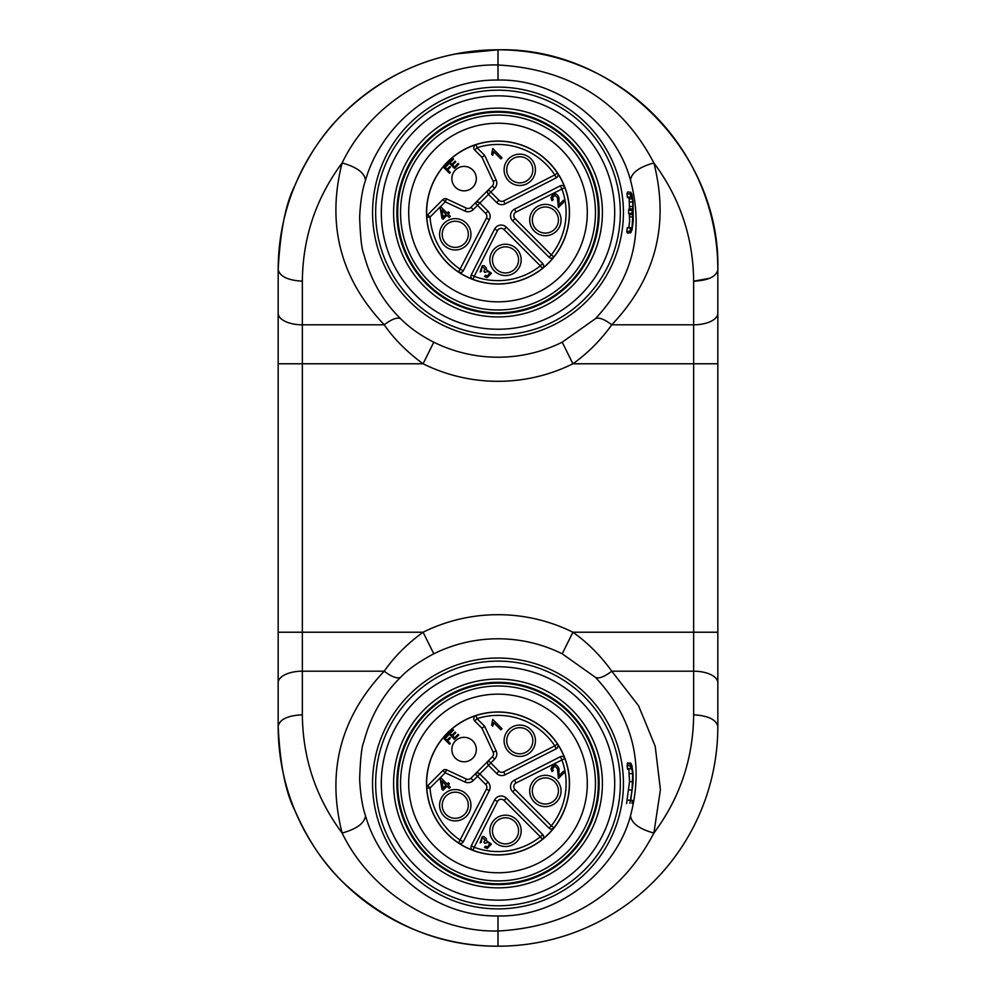 <?xml version="1.0" encoding="UTF-8"?>
<svg xmlns="http://www.w3.org/2000/svg" width="996" height="996" viewBox="0 0 996 996"><rect width="100%" height="100%" fill="white"/><g stroke="black" fill="none" stroke-linecap="round" stroke-linejoin="round"><path stroke-width="1.49" d="M709.675 278.282L693.652 281.183C708.318 280.486 716.385 276.639 717.83 269.63A219.83 219.83 0 0 0 498 49.8A219.83 219.83 0 0 0 278.17 269.63A219.83 219.83 0 0 1 498 49.8A219.83 219.83 0 0 1 717.83 269.63C720.855 152.151 615.466 46.787 498 49.8L455.396 53.971M498 946.2C440.556 946.486 388.739 925.023 342.562 881.809C323.575 863.52 307.689 839.74 294.903 810.495C285.64 792.692 280.063 764.654 278.17 726.37L278.17 269.63C280.2 231.246 285.777 203.196 294.903 185.505C307.677 156.272 323.563 132.505 342.562 114.191C386.361 71.874 438.178 50.41 498 49.8L498 80.053C432.052 79.207 380.522 128.073 365.507 180.214C362.357 189.414 360.403 201.678 359.643 217.016C360.34 237.173 361.722 249.548 363.801 254.142C370.612 279.776 382.85 301.278 400.517 318.62C397.068 317.114 391.64 319.181 384.219 324.808C340.458 278.606 326.427 224.66 342.114 162.958C371.57 101.654 438.975 63.395 498 64.977C569.812 69.023 621.778 101.679 653.886 162.958C639.283 167.004 631.489 172.756 630.493 180.214C644.325 232.616 632.659 278.756 595.484 318.62C598.92 317.114 604.36 319.181 611.781 324.808C655.542 278.606 669.573 224.66 653.886 162.958C679.969 198.042 693.228 237.459 693.652 281.183L693.652 714.817C708.044 715.651 716.099 719.498 717.83 726.37A219.83 219.83 0 0 1 498 946.2A219.83 219.83 0 0 1 278.17 726.37A219.83 219.83 0 0 0 498 946.2A219.83 219.83 0 0 0 717.83 726.37L717.83 269.63M498 931.023C569.774 927.002 621.741 894.346 653.886 833.042C639.283 828.996 631.489 823.244 630.493 815.786C616.574 868.935 560.213 917.441 498 915.947L498 931.023M497.988 946.1L498 930.974C439.062 932.679 371.732 894.346 342.114 833.042C326.451 771.352 340.483 717.406 384.219 671.192C394.204 656.837 407.165 643.852 423.088 632.223L433.783 653.812C418.855 661.718 407.775 669.573 400.517 677.38C382.85 694.71 370.612 716.211 363.801 741.871C361.735 746.39 360.353 758.753 359.643 778.984C360.378 794.298 362.345 806.573 365.507 815.786C380.298 867.89 432.413 916.843 498 915.947M693.652 714.817C693.228 758.541 679.969 797.958 653.886 833.042L660.41 789.753L655.206 746.29L638.585 705.778L611.781 671.192C600.638 655.679 587.677 642.694 572.912 632.223L562.217 653.812L595.484 677.38C632.647 717.257 644.325 763.384 630.493 815.786M627.044 765.625L630.368 765.787L630.779 768.8L627.555 769.261L627.044 765.588L628.003 762.911M626.571 803.648L629.534 781.561L628.762 768.402M629.435 773.655L632.709 773.655L632.049 790.114L629.92 803.324M627.069 800.149L630.344 800.261M630.705 800.286L632.41 800.435L630.68 800.435L633.083 782.719L633.033 773.481L631.937 765.675L630.866 763.197L630.368 765.787M632.012 803.324L632.41 800.435M630.779 768.8L631.29 766.098L632.709 773.655M627.206 763.658L630.53 763.944M717.83 682.733A24.178 11.554 0 0 0 693.652 671.192L611.781 671.192C604.348 676.832 598.92 678.899 595.471 677.392M595.484 318.62L562.217 342.188L572.912 363.777C587.665 353.319 600.625 340.333 611.781 324.808L693.652 324.808A24.178 11.554 0 0 0 717.83 313.267M498 80.053C560.287 78.634 616.561 127.052 630.493 180.214M400.517 318.62C409.593 327.734 420.673 335.577 433.783 342.188L423.088 363.777C407.165 352.148 394.204 339.163 384.219 324.808L302.348 324.808L302.348 632.223L423.088 632.223A168.772 168.772 0 0 1 572.912 632.223L717.83 632.223M627.38 233.089L630.705 232.803L627.38 233.089L626.745 231.47L630.082 231.271L630.705 232.803L632.037 229.74L633.195 221.486L633.083 201.976L631.95 194.481L630.854 192.278L630.281 194.021L630.705 197.158L631.24 195.166L632.423 198.814L629.161 198.963L628.75 196.947M626.745 231.508L627.293 227.661L630.53 228.072L630.082 231.271M632.024 227.847L628.775 227.598L629.646 221.137L629.273 213.692L632.522 213.405L632.821 214.476L632.024 227.847L631.128 229.902L630.53 228.072M629.733 214.152L628.638 213.518L632.522 213.405M628.638 213.555L628.613 210.019L629.709 207.629M632.721 209.048L629.46 208.786L629.161 198.963L632.423 198.814L632.946 206.533L631.9 213.231M630.705 197.158L627.468 197.582L626.945 193.797M630.281 194.021L626.957 193.834L627.542 191.979L630.854 192.278L627.542 191.979M630.729 196.797L631.987 196.698M628.713 210.056L631.95 210.343M629.099 209.77L632.348 210.044M628.613 210.056L631.887 210.343M628.962 213.518L632.199 213.231M629.572 214.725L632.821 214.476M629.758 216.979L633.02 216.817M632.46 198.814L629.161 198.963M629.671 206.359L632.946 206.533M400.517 677.38C397.068 678.886 391.64 676.819 384.219 671.192L302.348 671.192L302.348 714.817C287.682 715.514 279.615 719.361 278.17 726.37A219.83 219.83 0 0 0 498 946.2A219.83 219.83 0 0 0 717.83 726.37M278.17 269.63C279.901 276.502 287.956 280.349 302.348 281.183C302.772 237.459 316.031 198.042 342.114 162.958C356.717 167.004 364.511 172.756 365.507 180.214M302.348 714.817C302.772 758.541 316.031 797.958 342.114 833.042C356.717 828.996 364.511 823.244 365.507 815.786M476.76 92.055A122.346 122.346 0 0 0 404.276 291.181A122.346 122.346 0 0 0 612.963 254.378A122.346 122.346 0 0 0 476.76 92.055M477.731 97.62A116.694 116.694 0 0 0 408.609 287.545A116.694 116.694 0 0 0 607.66 252.449A116.694 116.694 0 0 0 477.731 97.62M395.188 230.661A104.393 104.393 0 0 1 479.873 109.722A104.393 104.393 0 0 1 600.812 194.407A104.393 104.393 0 0 1 516.127 315.346A104.393 104.393 0 0 1 395.188 230.661M515.567 312.134A101.131 101.131 0 0 0 575.476 147.532A101.131 101.131 0 0 0 402.969 177.948A101.131 101.131 0 0 0 515.567 312.134M480.582 113.743A100.322 100.322 0 0 0 421.146 277.025A100.322 100.322 0 0 0 592.271 246.846A100.322 100.322 0 0 0 480.582 113.743M481.08 116.544A97.471 97.471 0 0 0 423.337 275.182A97.471 97.471 0 0 0 589.582 245.875A97.471 97.471 0 0 0 481.08 116.544M587.304 212.534A89.304 89.304 0 0 0 482.487 124.587A89.304 89.304 0 0 0 409.294 222.905A89.304 89.304 0 0 0 503.192 301.688A89.304 89.304 0 0 0 587.304 212.534M426.512 212.534A71.488 71.488 0 0 0 533.744 274.448A71.488 71.488 0 0 0 533.744 150.62A71.488 71.488 0 0 0 426.512 212.534M492.335 185.903L494.651 188.207L488.488 194.369L477.532 205.325L475.217 203.022A3.262 3.262 0 0 1 479.835 203.022L487.978 211.164A7.346 7.346 0 0 1 489.322 219.68L463.289 270.788A3.262 3.262 0 0 1 458.571 272.02A71.363 71.363 0 0 0 473.05 279.39L474.183 276.34L471.282 274.859L494.601 229.08A7.346 7.346 0 0 1 506.342 227.213L542.671 263.554A3.262 3.262 0 0 1 542.397 268.41A71.363 71.363 0 0 0 553.876 256.931A3.262 3.262 0 0 1 549.02 257.205L512.679 220.875A7.346 7.346 0 0 1 514.546 209.148L560.325 185.816A3.262 3.262 0 0 1 564.856 187.584A71.363 71.363 0 0 0 557.486 173.117A3.262 3.262 0 0 1 556.254 177.823L505.146 203.856A7.346 7.346 0 0 1 496.631 202.512L488.488 194.369A3.262 3.262 0 0 1 488.488 189.75L492.335 185.903A4.084 4.084 0 0 0 493.157 181.297L481.952 157.268L474.731 150.047A3.262 3.262 0 0 1 476.026 144.632A71.363 71.363 0 0 0 426.786 217.265A3.262 3.262 0 0 1 427.745 214.738L442.921 199.561A3.262 3.262 0 0 1 446.606 198.914L466.34 208.114A4.084 4.084 0 0 0 470.946 207.293L488.488 189.75L498.934 200.208A4.084 4.084 0 0 0 503.665 200.955L505.146 203.856M503.665 200.955L554.772 174.91A68.102 68.102 0 0 0 477.034 147.744L484.666 155.376L481.952 157.268M491.663 154.231L492.759 155.326L493.655 151.691L500.876 158.912L502.009 157.779L492.746 148.516L491.663 154.231M530.856 180.886A15.675 15.675 0 0 1 504.636 173.864A15.675 15.675 0 0 1 523.834 154.666A15.675 15.675 0 0 1 530.856 180.886M529 179.031A13.048 13.048 0 0 0 516.401 157.194A13.048 13.048 0 0 0 508.47 176.329A13.048 13.048 0 0 0 529 179.031M426.786 217.265A71.363 71.363 0 0 0 458.571 272.02A71.363 71.363 0 0 1 426.786 217.265L430.048 217.053L427.745 214.738M441.963 218.249L442.996 219.282L447.005 215.285L449.208 217.489L450.341 216.356L448.138 214.152L449.383 212.907L448.349 211.862L447.104 213.107L441.116 207.131L440.195 208.052L441.963 218.249M466.352 245.39A15.675 15.675 0 0 1 440.132 238.368A15.675 15.675 0 0 1 459.33 219.17A15.675 15.675 0 0 1 466.352 245.39M464.497 243.534A13.048 13.048 0 0 0 461.795 223.004A13.048 13.048 0 0 0 442.66 230.935A13.048 13.048 0 0 0 464.497 243.534M445.971 214.24L443.071 217.128L441.801 210.081L445.971 214.24M476.026 144.632A71.363 71.363 0 0 1 557.486 173.117A3.262 3.262 0 0 1 556.254 177.823L554.772 174.91L557.486 173.117A71.363 71.363 0 0 0 476.026 144.632L477.034 147.744L474.731 150.047M448.698 162.634L454.462 168.411L458.77 164.103L458.085 163.419L454.55 166.967L452.582 165L455.782 161.813L455.097 161.128L451.91 164.328L450.142 162.56L453.554 159.148L452.869 158.476L448.698 162.634M443.805 167.54L449.57 173.304L450.329 172.545L447.714 169.918L450.416 167.216L449.744 166.531L447.03 169.245L445.249 167.453L448.374 164.328L447.69 163.643L443.805 167.54M472.739 169.967A12.238 12.238 0 0 0 452.421 174.947A12.238 12.238 0 0 0 466.215 190.672A12.238 12.238 0 0 1 452.421 174.947A12.238 12.238 0 0 1 476.138 176.504A12.238 12.238 0 0 0 472.739 169.967A12.238 12.238 0 0 1 466.215 190.672A12.238 12.238 0 0 1 452.421 174.947A12.238 12.238 0 0 1 472.739 169.967M473.05 279.39A3.262 3.262 0 0 1 471.282 274.859A3.262 3.262 0 0 0 473.05 279.39A71.363 71.363 0 0 0 542.397 268.41A71.363 71.363 0 0 1 473.05 279.39M485.45 275.282L484.467 276.564L487.256 277.523L491.389 273.153L486.222 269.679L486.397 267.949L484.106 265.683L482.238 265.77L480.147 272.008L481.479 271.074C481.554 266.642 482.736 266.094 485.027 269.418L483.907 271.273L484.778 272.394C489.845 270.675 490.754 271.883 487.505 276.004L485.45 275.282M516.588 270.987A15.675 15.675 0 0 1 490.368 263.965A15.675 15.675 0 0 1 509.554 244.767A15.675 15.675 0 0 1 516.588 270.987M514.733 269.132A13.048 13.048 0 0 0 502.121 247.294A13.048 13.048 0 0 0 494.203 266.43A13.048 13.048 0 0 0 514.733 269.132M553.29 199.648L552.431 197.793L554.971 195.204L557.424 197.743L558.395 207.504L564.495 201.404L563.4 200.321L558.88 204.84L559.017 197.918C556.602 192.44 553.9 192.402 550.925 197.806L552.008 200.694L553.29 199.648M556.453 231.122A15.675 15.675 0 0 1 530.233 224.1A15.675 15.675 0 0 1 549.419 204.902A15.675 15.675 0 0 1 556.453 231.122M554.598 229.267A13.048 13.048 0 0 0 541.986 207.429A13.048 13.048 0 0 0 534.068 226.565A13.048 13.048 0 0 0 554.598 229.267M516.015 212.048L514.546 209.148A7.346 7.346 0 0 0 512.679 220.875L514.994 218.572A4.084 4.084 0 0 1 516.015 212.048L564.856 187.584A71.363 71.363 0 0 1 553.876 256.931L551.323 254.901A68.102 68.102 0 0 0 561.806 188.717L560.325 185.816M476.76 662.975A122.346 122.346 0 0 0 404.276 862.1A122.346 122.346 0 0 0 612.963 825.311A122.346 122.346 0 0 0 476.76 662.975M477.731 668.54A116.694 116.694 0 0 0 408.609 858.477A116.694 116.694 0 0 0 607.66 823.381A116.694 116.694 0 0 0 477.731 668.54M395.188 801.593A104.393 104.393 0 0 1 479.873 680.654A104.393 104.393 0 0 1 600.812 765.339A104.393 104.393 0 0 1 516.127 886.278A104.393 104.393 0 0 1 395.188 801.593M515.567 883.066A101.131 101.131 0 0 0 575.476 718.452A101.131 101.131 0 0 0 402.969 748.88A101.131 101.131 0 0 0 515.567 883.066M480.582 684.663A100.322 100.322 0 0 0 421.146 847.945A100.322 100.322 0 0 0 592.271 817.778A100.322 100.322 0 0 0 480.582 684.663M481.08 687.477A97.471 97.471 0 0 0 423.337 846.114A97.471 97.471 0 0 0 589.582 816.795A97.471 97.471 0 0 0 481.08 687.477M587.304 783.466A89.304 89.304 0 0 0 482.487 695.507A89.304 89.304 0 0 0 409.294 793.837A89.304 89.304 0 0 0 503.192 872.62A89.304 89.304 0 0 0 587.304 783.466M426.512 783.466A71.488 71.488 0 0 0 533.744 845.38A71.488 71.488 0 0 0 533.744 721.552A71.488 71.488 0 0 0 426.512 783.466M492.335 756.823L494.651 759.139L477.532 776.258L475.217 773.954A3.262 3.262 0 0 1 479.835 773.954L487.978 782.084A7.346 7.346 0 0 1 489.322 790.612L463.289 841.72A3.262 3.262 0 0 1 458.571 842.952A71.363 71.363 0 0 0 473.05 850.323L474.183 847.272L471.282 845.791L494.601 800A7.346 7.346 0 0 1 506.342 798.145L542.671 834.486A3.262 3.262 0 0 1 542.397 839.342A71.363 71.363 0 0 0 553.876 827.863A3.262 3.262 0 0 1 549.02 828.137L512.679 791.808A7.346 7.346 0 0 1 514.546 780.067L560.325 756.748A3.262 3.262 0 0 1 564.856 758.504A71.363 71.363 0 0 0 557.486 744.037A3.262 3.262 0 0 1 556.254 748.755L505.146 774.788A7.346 7.346 0 0 1 496.631 773.444L488.488 765.302A3.262 3.262 0 0 1 488.488 760.683L492.335 756.823A4.084 4.084 0 0 0 493.157 752.217L481.952 728.201L474.731 720.98A3.262 3.262 0 0 1 476.026 715.564A71.363 71.363 0 0 0 426.786 788.197A3.262 3.262 0 0 1 427.745 785.67L442.921 770.493A3.262 3.262 0 0 1 446.606 769.833L466.34 779.034A4.084 4.084 0 0 0 470.946 778.225L488.488 760.683L498.934 771.128A4.084 4.084 0 0 0 503.665 771.875L505.146 774.788M503.665 771.875L554.772 745.842A68.102 68.102 0 0 0 477.034 718.664L484.666 726.296L481.952 728.201M491.663 725.15L492.759 726.246L493.655 722.623L500.876 729.844L502.009 728.711L492.746 719.436L491.663 725.15M530.856 751.818A15.675 15.675 0 0 1 504.636 744.784A15.675 15.675 0 0 1 523.834 725.598A15.675 15.675 0 0 1 530.856 751.818M529 749.963A13.048 13.048 0 0 0 516.401 728.126A13.048 13.048 0 0 0 508.47 747.261A13.048 13.048 0 0 0 529 749.963M426.786 788.197A71.363 71.363 0 0 0 458.571 842.952A71.363 71.363 0 0 1 426.786 788.197L430.048 787.973L427.745 785.67M441.963 789.181L442.996 790.214L447.005 786.205L449.208 788.421L450.341 787.288L448.138 785.072L449.383 783.827L448.349 782.794L447.104 784.039L441.116 778.063L440.195 778.984L441.963 789.181M466.352 816.322A15.675 15.675 0 0 1 440.132 809.287A15.675 15.675 0 0 1 459.33 790.102A15.675 15.675 0 0 1 466.352 816.322M464.497 814.467A13.048 13.048 0 0 0 461.795 793.937A13.048 13.048 0 0 0 442.66 801.855A13.048 13.048 0 0 0 464.497 814.467M445.971 785.172L443.071 788.06L441.801 781.013L445.971 785.172M476.026 715.564A71.363 71.363 0 0 1 557.486 744.037A3.262 3.262 0 0 1 556.254 748.755L554.772 745.842L557.486 744.037A71.363 71.363 0 0 0 476.026 715.564L477.034 718.664L474.731 720.98M448.698 733.566L454.462 739.331L458.77 735.036L458.085 734.351L454.55 737.899L452.582 735.932L455.782 732.732L455.097 732.06L451.91 735.26L450.142 733.492L453.554 730.08L452.869 729.396L448.698 733.566M443.805 738.472L449.57 744.236L450.329 743.477L447.714 740.85L450.416 738.148L449.744 737.463L447.03 740.165L445.249 738.385L448.374 735.26L447.69 734.575L443.805 738.472M472.739 740.9A12.238 12.238 0 0 0 452.421 745.88A12.238 12.238 0 0 0 466.215 761.604A12.238 12.238 0 0 1 452.421 745.88A12.238 12.238 0 0 1 476.138 747.423A12.238 12.238 0 0 0 472.739 740.9A12.238 12.238 0 0 1 466.215 761.604A12.238 12.238 0 0 1 452.421 745.88A12.238 12.238 0 0 1 472.739 740.9M473.05 850.323A3.262 3.262 0 0 1 471.282 845.791A3.262 3.262 0 0 0 473.05 850.323A71.363 71.363 0 0 0 542.397 839.342A71.363 71.363 0 0 1 473.05 850.323M485.45 846.202L484.467 847.484L487.256 848.455L491.389 844.085L486.222 840.612L486.397 838.881L484.106 836.615L482.238 836.702L480.147 842.94L481.479 842.006C481.554 837.574 482.736 837.026 485.027 840.35L483.907 842.205L484.778 843.326C489.845 841.608 490.754 842.815 487.505 846.924L485.45 846.202M516.588 841.919A15.675 15.675 0 0 1 490.368 834.885A15.675 15.675 0 0 1 509.554 815.699A15.675 15.675 0 0 1 516.588 841.919M514.733 840.064A13.048 13.048 0 0 0 502.121 818.226A13.048 13.048 0 0 0 494.203 837.362A13.048 13.048 0 0 0 514.733 840.064M553.29 770.58L552.431 768.725L554.971 766.123L557.424 768.675L558.395 778.436L564.495 772.336L563.4 771.253L558.88 775.772L559.017 768.837C556.602 763.359 553.9 763.334 550.925 768.738L552.008 771.626L553.29 770.58M556.453 802.054A15.675 15.675 0 0 1 530.233 795.02A15.675 15.675 0 0 1 549.419 775.834A15.675 15.675 0 0 1 556.453 802.054M554.598 800.199A13.048 13.048 0 0 0 541.986 778.362A13.048 13.048 0 0 0 534.068 797.497A13.048 13.048 0 0 0 554.598 800.199M516.015 782.981L514.546 780.067A7.346 7.346 0 0 0 512.679 791.808L514.994 789.492A4.084 4.084 0 0 1 516.015 782.981L564.856 758.504A71.363 71.363 0 0 1 553.876 827.863L551.323 825.833A68.102 68.102 0 0 0 561.806 759.649L560.325 756.748M562.217 653.812A144.681 144.681 0 0 0 433.783 653.812M442.336 671.067A125.421 125.421 0 0 1 617.582 745.606A125.421 125.421 0 0 1 517.148 907.418A125.421 125.421 0 0 1 442.336 671.067M628.8 789.928L632.049 790.114M629.534 781.561L632.784 781.723M630.804 768.277L632.012 768.202M627.542 762.911L630.866 763.197L627.542 762.911M562.217 342.188A144.681 144.681 0 0 1 433.783 342.188M623.421 212.534A125.421 125.421 0 0 0 498 87.113A125.421 125.421 0 0 0 372.579 212.534A125.421 125.421 0 0 0 498 337.968A125.421 125.421 0 0 0 623.421 212.534M629.509 201.976L632.784 201.976M278.17 363.777L423.088 363.777A168.772 168.772 0 0 0 572.912 363.777L717.83 363.777M564.856 187.584A71.363 71.363 0 0 1 553.876 256.931M496.631 202.512L498.934 200.208M493.157 181.297L496.108 179.915A7.346 7.346 0 0 1 494.651 188.207M484.666 155.376L496.108 179.915M487.978 211.164L485.662 213.468L477.532 205.325L473.249 209.608L470.946 207.293M473.249 209.608A7.346 7.346 0 0 1 464.958 211.065L466.34 208.114M464.958 211.065L445.224 201.864L446.606 198.914M463.289 270.788L460.376 269.306A68.102 68.102 0 0 1 430.048 217.053L445.224 201.864L442.921 199.561M489.322 219.68L486.422 218.199A4.084 4.084 0 0 0 485.662 213.468M458.571 272.02L486.422 218.199M476.138 176.504A12.238 12.238 0 0 1 466.215 190.672M542.671 263.554L540.367 265.857L504.026 229.528A4.084 4.084 0 0 0 497.514 230.562L494.601 229.08M497.514 230.562L474.183 276.34A68.102 68.102 0 0 0 540.367 265.857L542.397 268.41M504.026 229.528L506.342 227.213M549.02 257.205L551.323 254.901L514.994 218.572M302.348 281.183L302.348 324.808A24.178 11.554 180 0 1 278.17 313.267M278.17 632.223L302.348 632.223L302.348 671.192A24.178 11.554 180 0 0 278.17 682.733M564.856 758.504A71.363 71.363 0 0 1 553.876 827.863M496.631 773.444L498.934 771.128M493.157 752.217L496.108 750.835A7.346 7.346 0 0 1 494.651 759.139M484.666 726.296L496.108 750.835M487.978 782.084L485.662 784.4L477.532 776.258L473.249 780.528L470.946 778.225M473.249 780.528A7.346 7.346 0 0 1 464.958 781.997L466.34 779.034M464.958 781.997L445.224 772.796L446.606 769.833M463.289 841.72L460.376 840.238A68.102 68.102 0 0 1 430.048 787.973L445.224 772.796L442.921 770.493M489.322 790.612L486.422 789.131A4.084 4.084 0 0 0 485.662 784.4M458.571 842.952L486.422 789.131M476.138 747.423A12.238 12.238 0 0 1 466.215 761.604M542.671 834.486L540.367 836.789L504.026 800.448A4.084 4.084 0 0 0 497.514 801.481L494.601 800M497.514 801.481L474.183 847.272A68.102 68.102 0 0 0 540.367 836.789L542.397 839.342M504.026 800.448L506.342 798.145M549.02 828.137L551.323 825.833L514.994 789.492"/></g></svg>
